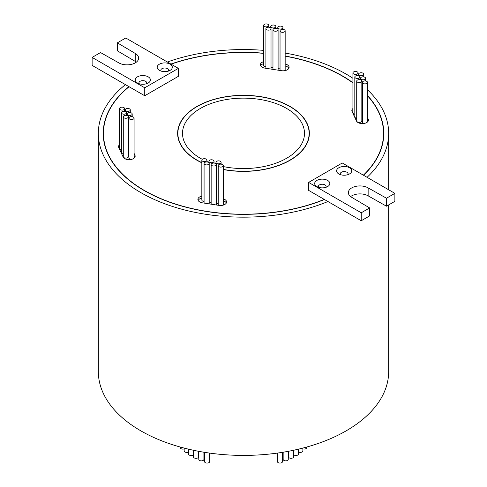 <?xml version="1.0" encoding="UTF-8"?>
<svg xmlns="http://www.w3.org/2000/svg" width="487" height="487" viewBox="0 0 487 487"><rect width="100%" height="100%" fill="white"/><g stroke="black" fill="none" stroke-linecap="round" stroke-linejoin="round"><path stroke-width="0.73" d="M383.531 138.211A140.037 80.848 0 0 0 383.537 137.34L383.537 133.359A140.037 80.848 0 0 0 367.502 95.793M363.357 175.168A140.037 80.848 0 0 0 383.537 133.359M352.923 82.9A140.037 80.848 0 0 0 342.519 76.185A140.037 80.848 0 0 0 285.163 56.169M144.736 87.788L178.376 68.369L125.762 37.992L117.349 42.844L135.252 53.43A11.591 6.69 180 0 1 138.643 58.16A11.591 6.69 180 0 1 131.49 64.339A11.591 6.69 180 0 1 118.858 62.89L100.529 52.559L92.122 57.411L144.736 87.788L144.736 95.756L129.098 86.729A140.037 80.848 0 0 0 103.463 133.359A140.037 80.848 0 0 0 144.481 190.527A140.037 80.848 0 0 0 324.263 199.408L361.238 220.757L369.651 215.899L369.651 207.931L351.748 197.351A11.591 6.69 180 0 1 348.357 192.621A11.591 6.69 180 0 1 355.51 186.436A11.591 6.69 180 0 1 368.142 187.885L386.471 198.221L394.878 193.363L342.264 162.987L308.624 182.412L361.238 212.789L369.651 207.931M129.098 86.729L128.921 86.625A140.28 80.988 0 0 0 103.22 133.359A140.28 80.988 0 0 0 144.304 190.624A140.28 80.988 0 0 0 324.439 199.506M352.923 82.674A140.28 80.988 0 0 0 342.696 76.088A140.28 80.988 0 0 0 285.163 56.023M263.662 53.205A140.28 80.988 0 0 0 170.907 64.053M103.469 132.488A140.28 80.988 0 0 0 103.262 135.349M223.338 169.415A65.629 37.889 0 0 0 309.129 133.359A65.629 37.889 0 0 0 289.905 106.568A65.629 37.889 0 0 0 218.383 98.35A65.629 37.889 0 0 0 177.871 133.359A65.629 37.889 0 0 0 197.095 160.15A65.629 37.889 0 0 0 201.837 162.634M223.338 169.561A65.873 38.029 0 0 0 309.373 133.359A65.873 38.029 0 0 0 290.075 106.464A65.873 38.029 0 0 0 218.292 98.222A65.873 38.029 0 0 0 177.627 133.359A65.873 38.029 0 0 0 196.925 160.247A65.873 38.029 0 0 0 201.837 162.816M177.871 134.071A65.873 38.029 0 0 0 177.718 135.349M125.914 110.969A2.563 1.479 0 0 0 128.708 111.286A2.563 1.479 0 0 0 130.291 109.922A2.563 1.479 0 0 0 129.536 108.875A2.563 1.479 0 0 0 126.748 108.552A2.563 1.479 0 0 0 125.165 109.922A2.563 1.479 0 0 0 125.914 110.969M120.246 109.672A2.563 1.479 0 0 0 123.041 109.995A2.563 1.479 0 0 0 124.623 108.625A2.563 1.479 0 0 0 123.868 107.584A2.563 1.479 0 0 0 121.08 107.262A2.563 1.479 0 0 0 119.498 108.625A2.563 1.479 0 0 0 120.246 109.672M119.498 108.625L119.498 148.468A2.563 1.479 0 0 0 120.246 149.515A2.563 1.479 0 0 0 121.391 149.899M122.14 113.757A2.563 1.479 0 0 0 124.934 114.074A2.563 1.479 0 0 0 126.517 112.71A2.563 1.479 0 0 0 125.768 111.663A2.563 1.479 0 0 0 122.974 111.346A2.563 1.479 0 0 0 121.391 112.71A2.563 1.479 0 0 0 122.14 113.757M121.391 112.71L121.391 152.553A2.563 1.479 0 0 0 122.14 153.594A2.563 1.479 0 0 0 123.284 153.977M127.807 115.048A2.563 1.479 0 0 0 130.601 115.37A2.563 1.479 0 0 0 132.184 114.001A2.563 1.479 0 0 0 131.435 112.954A2.563 1.479 0 0 0 128.641 112.637A2.563 1.479 0 0 0 127.058 114.001A2.563 1.479 0 0 0 127.807 115.048M128.41 155.146A2.563 1.479 0 0 0 128.952 155.268M124.039 117.836A2.563 1.479 0 0 0 126.827 118.158A2.563 1.479 0 0 0 128.41 116.789A2.563 1.479 0 0 0 127.661 115.748A2.563 1.479 0 0 0 124.867 115.425A2.563 1.479 0 0 0 123.284 116.789A2.563 1.479 0 0 0 124.039 117.836M123.284 116.789L123.284 156.631A2.563 1.479 0 0 0 124.039 157.678A2.563 1.479 0 0 0 126.827 157.995A2.563 1.479 0 0 0 128.41 156.631L128.41 116.789M129.706 119.132A2.563 1.479 0 0 0 132.494 119.449A2.563 1.479 0 0 0 134.077 118.085A2.563 1.479 0 0 0 133.328 117.038A2.563 1.479 0 0 0 130.534 116.716A2.563 1.479 0 0 0 128.952 118.085A2.563 1.479 0 0 0 129.706 119.132M128.952 118.085L128.952 157.922A2.563 1.479 0 0 0 129.706 158.969A2.563 1.479 0 0 0 131.46 159.401M134.028 158.208A2.563 1.479 0 0 0 134.077 157.922L134.077 118.085M357.464 82.145A2.563 1.479 0 0 0 360.252 82.461A2.563 1.479 0 0 0 361.835 81.098A2.563 1.479 0 0 0 361.086 80.051A2.563 1.479 0 0 0 358.292 79.734A2.563 1.479 0 0 0 356.709 81.098A2.563 1.479 0 0 0 357.464 82.145M356.709 81.098L356.709 120.94A2.563 1.479 0 0 0 357.464 121.981A2.563 1.479 0 0 0 360.252 122.304A2.563 1.479 0 0 0 361.835 120.94L361.835 81.098M363.132 83.435A2.563 1.479 0 0 0 365.92 83.758A2.563 1.479 0 0 0 367.502 82.388A2.563 1.479 0 0 0 366.754 81.341A2.563 1.479 0 0 0 363.959 81.025A2.563 1.479 0 0 0 362.377 82.388A2.563 1.479 0 0 0 363.132 83.435M362.377 82.388L362.377 122.231A2.563 1.479 0 0 0 363.132 123.278A2.563 1.479 0 0 0 363.667 123.515M361.232 79.357A2.563 1.479 0 0 0 364.026 79.673A2.563 1.479 0 0 0 365.609 78.31A2.563 1.479 0 0 0 364.86 77.263A2.563 1.479 0 0 0 362.066 76.94A2.563 1.479 0 0 0 360.483 78.31A2.563 1.479 0 0 0 361.232 79.357M361.835 119.449A2.563 1.479 0 0 0 362.377 119.577M355.565 78.06A2.563 1.479 0 0 0 358.359 78.383A2.563 1.479 0 0 0 359.942 77.013A2.563 1.479 0 0 0 359.193 75.972A2.563 1.479 0 0 0 356.399 75.649A2.563 1.479 0 0 0 354.816 77.013A2.563 1.479 0 0 0 355.565 78.06M354.816 77.013L354.816 116.856A2.563 1.479 0 0 0 355.565 117.903A2.563 1.479 0 0 0 356.709 118.286M359.339 75.272A2.563 1.479 0 0 0 362.133 75.595A2.563 1.479 0 0 0 363.716 74.225A2.563 1.479 0 0 0 362.961 73.178A2.563 1.479 0 0 0 360.173 72.861A2.563 1.479 0 0 0 358.59 74.225A2.563 1.479 0 0 0 359.339 75.272M353.672 73.981A2.563 1.479 0 0 0 356.466 74.298A2.563 1.479 0 0 0 358.048 72.934A2.563 1.479 0 0 0 357.294 71.887A2.563 1.479 0 0 0 354.506 71.571A2.563 1.479 0 0 0 352.923 72.934A2.563 1.479 0 0 0 353.672 73.981M352.923 72.934L352.923 112.777A2.563 1.479 0 0 0 353.672 113.818A2.563 1.479 0 0 0 354.816 114.201M278.552 28.63A2.563 1.479 0 0 0 281.346 28.952A2.563 1.479 0 0 0 282.923 27.582A2.563 1.479 0 0 0 282.174 26.535A2.563 1.479 0 0 0 279.38 26.219A2.563 1.479 0 0 0 277.803 27.582A2.563 1.479 0 0 0 278.552 28.63M278.095 68.107A2.563 1.479 0 0 0 278.552 68.466A2.563 1.479 0 0 0 280.037 68.892M280.792 31.898A2.563 1.479 0 0 0 283.58 32.221A2.563 1.479 0 0 0 285.163 30.858A2.563 1.479 0 0 0 284.414 29.81A2.563 1.479 0 0 0 281.62 29.488A2.563 1.479 0 0 0 280.037 30.858A2.563 1.479 0 0 0 280.792 31.898M271.484 27.534A2.563 1.479 0 0 0 274.272 27.856A2.563 1.479 0 0 0 275.855 26.487A2.563 1.479 0 0 0 275.106 25.446A2.563 1.479 0 0 0 272.312 25.123A2.563 1.479 0 0 0 270.729 26.487A2.563 1.479 0 0 0 271.484 27.534M271.022 67.017A2.563 1.479 0 0 0 271.484 67.376A2.563 1.479 0 0 0 272.97 67.796M273.718 30.809A2.563 1.479 0 0 0 276.513 31.125A2.563 1.479 0 0 0 278.095 29.762A2.563 1.479 0 0 0 277.34 28.715A2.563 1.479 0 0 0 274.552 28.398A2.563 1.479 0 0 0 272.97 29.762A2.563 1.479 0 0 0 273.718 30.809M277.913 70.146A2.563 1.479 0 0 0 278.095 69.604L278.095 29.762M264.411 26.444A2.563 1.479 0 0 0 267.205 26.761A2.563 1.479 0 0 0 268.787 25.397A2.563 1.479 0 0 0 268.033 24.35A2.563 1.479 0 0 0 265.245 24.027A2.563 1.479 0 0 0 263.662 25.397A2.563 1.479 0 0 0 264.411 26.444M263.662 25.397L263.662 65.234A2.563 1.479 0 0 0 264.411 66.281A2.563 1.479 0 0 0 265.902 66.701M266.651 29.713A2.563 1.479 0 0 0 269.445 30.036A2.563 1.479 0 0 0 271.022 28.666A2.563 1.479 0 0 0 270.273 27.625A2.563 1.479 0 0 0 267.479 27.302A2.563 1.479 0 0 0 265.902 28.666A2.563 1.479 0 0 0 266.651 29.713M270.845 69.051A2.563 1.479 0 0 0 271.022 68.509L271.022 28.666M204.826 164.478A2.563 1.479 0 0 0 207.62 164.801A2.563 1.479 0 0 0 209.197 163.437A2.563 1.479 0 0 0 208.448 162.39A2.563 1.479 0 0 0 205.654 162.068A2.563 1.479 0 0 0 204.077 163.437A2.563 1.479 0 0 0 204.826 164.478M209.002 203.846A2.563 1.479 0 0 0 209.197 203.274L209.197 163.437M202.586 161.209A2.563 1.479 0 0 0 205.38 161.532A2.563 1.479 0 0 0 206.963 160.162A2.563 1.479 0 0 0 206.208 159.115A2.563 1.479 0 0 0 203.42 158.799A2.563 1.479 0 0 0 201.837 160.162A2.563 1.479 0 0 0 202.586 161.209M201.837 160.162L201.837 200.005A2.563 1.479 0 0 0 202.586 201.046A2.563 1.479 0 0 0 204.077 201.472M211.894 165.574A2.563 1.479 0 0 0 214.688 165.897A2.563 1.479 0 0 0 216.271 164.527A2.563 1.479 0 0 0 215.516 163.48A2.563 1.479 0 0 0 212.728 163.163A2.563 1.479 0 0 0 211.145 164.527A2.563 1.479 0 0 0 211.894 165.574M216.07 204.942A2.563 1.479 0 0 0 216.271 204.37L216.271 164.527M209.66 162.305A2.563 1.479 0 0 0 212.448 162.621A2.563 1.479 0 0 0 214.03 161.258A2.563 1.479 0 0 0 213.282 160.211A2.563 1.479 0 0 0 210.487 159.888A2.563 1.479 0 0 0 208.905 161.258A2.563 1.479 0 0 0 209.66 162.305M209.197 201.782A2.563 1.479 0 0 0 209.66 202.142A2.563 1.479 0 0 0 211.145 202.562M218.967 166.67A2.563 1.479 0 0 0 221.755 166.986A2.563 1.479 0 0 0 223.338 165.623A2.563 1.479 0 0 0 222.589 164.576A2.563 1.479 0 0 0 219.795 164.253A2.563 1.479 0 0 0 218.213 165.623A2.563 1.479 0 0 0 218.967 166.67M216.727 163.395A2.563 1.479 0 0 0 219.521 163.717A2.563 1.479 0 0 0 221.098 162.348A2.563 1.479 0 0 0 220.349 161.307A2.563 1.479 0 0 0 217.555 160.984A2.563 1.479 0 0 0 215.978 162.348A2.563 1.479 0 0 0 216.727 163.395M216.271 202.878A2.563 1.479 0 0 0 216.727 203.237A2.563 1.479 0 0 0 218.213 203.657M338.812 173.944L338.812 173.944A7.561 4.365 180 0 1 338.812 167.765A7.561 4.365 180 0 1 349.508 167.765A7.561 4.365 180 0 1 349.508 173.944A7.561 4.365 180 0 1 338.812 173.944M347.779 174.693A3.902 2.252 0 0 0 348.065 173.841A3.902 2.252 0 0 0 346.921 172.252A3.902 2.252 0 0 0 342.665 171.759A3.902 2.252 0 0 0 340.255 173.841A3.902 2.252 0 0 0 340.541 174.693M316.903 186.594L316.903 186.594A7.561 4.365 180 0 1 316.903 180.415A7.561 4.365 180 0 1 327.599 180.415A7.561 4.365 180 0 1 327.599 186.594A7.561 4.365 180 0 1 316.903 186.594M325.87 187.337A3.902 2.252 0 0 0 326.156 186.491A3.902 2.252 0 0 0 325.012 184.902A3.902 2.252 0 0 0 320.756 184.409A3.902 2.252 0 0 0 318.346 186.491A3.902 2.252 0 0 0 318.632 187.337M159.401 70.359L159.401 70.359A7.561 4.365 180 0 1 159.401 64.187A7.561 4.365 180 0 1 170.097 64.187A7.561 4.365 180 0 1 170.097 70.359A7.561 4.365 180 0 1 159.401 70.359M168.368 71.108A3.902 2.252 0 0 0 168.654 70.262A3.902 2.252 0 0 0 167.51 68.667A3.902 2.252 0 0 0 163.255 68.18A3.902 2.252 0 0 0 160.844 70.262A3.902 2.252 0 0 0 161.13 71.108M137.492 83.009L137.492 83.009A7.561 4.365 180 0 1 137.492 76.836A7.561 4.365 180 0 1 148.188 76.836A7.561 4.365 180 0 1 148.188 83.009A7.561 4.365 180 0 1 137.492 83.009M146.459 83.758A3.902 2.252 0 0 0 146.745 82.912A3.902 2.252 0 0 0 145.601 81.317A3.902 2.252 0 0 0 141.346 80.83A3.902 2.252 0 0 0 138.935 82.912A3.902 2.252 0 0 0 139.221 83.758M119.498 144.749A6.1 3.519 0 0 0 118.542 146.642A6.1 3.519 0 0 0 118.749 147.555L123.168 157.076A6.1 3.519 0 0 0 124.745 158.652A6.1 3.519 0 0 0 131.393 159.419A6.1 3.519 0 0 0 135.161 156.163A6.1 3.519 0 0 0 134.954 155.256L134.077 153.368M352.923 108.546A6.1 3.519 0 0 0 351.839 110.549A6.1 3.519 0 0 0 352.046 111.462L356.466 120.983A6.1 3.519 0 0 0 358.048 122.566A6.1 3.519 0 0 0 364.696 123.327A6.1 3.519 0 0 0 368.458 120.076A6.1 3.519 0 0 0 368.251 119.163L367.502 117.55M263.662 61.618A6.1 3.519 0 0 0 260.411 64.734A6.1 3.519 0 0 0 262.195 67.224A6.1 3.519 0 0 0 264.928 68.137L281.425 70.688A6.1 3.519 0 0 0 289.101 67.285A6.1 3.519 0 0 0 285.163 63.992M201.837 196.133A6.1 3.519 0 0 0 197.899 199.427A6.1 3.519 0 0 0 199.682 201.916A6.1 3.519 0 0 0 202.415 202.829L218.913 205.38A6.1 3.519 0 0 0 226.589 201.977A6.1 3.519 0 0 0 223.338 198.866M209.653 453.099L209.653 461.603A2.563 1.479 180 0 1 208.077 462.973A2.563 1.479 180 0 1 205.283 462.65A2.563 1.479 180 0 1 204.534 461.603L204.534 452.332M203.913 452.228L203.913 459.387A2.563 1.479 180 0 1 202.33 460.751A2.563 1.479 180 0 1 199.536 460.434A2.563 1.479 180 0 1 198.787 459.387L198.787 451.333M198.568 451.291L198.568 456.855A2.563 1.479 180 0 1 196.985 458.218A2.563 1.479 180 0 1 194.191 457.902A2.563 1.479 180 0 1 193.442 456.855L193.442 450.268M193.442 454.651A2.563 1.479 180 0 1 189.303 455.077A2.563 1.479 180 0 1 188.554 454.036L188.554 449.172M188.554 451.985A2.563 1.479 180 0 1 184.914 451.997A2.563 1.479 180 0 1 184.159 450.95L184.159 448.089M184.159 448.917A2.563 1.479 180 0 1 181.067 448.685A2.563 1.479 180 0 1 180.312 447.638L180.312 447.054M306.725 447.042L306.725 447.596A2.563 1.479 180 0 1 302.884 448.88M302.884 448.077L302.884 450.913A2.563 1.479 180 0 1 301.301 452.283A2.563 1.479 180 0 1 298.513 451.96A2.563 1.479 180 0 1 298.501 451.954M298.501 449.16L298.501 454A2.563 1.479 180 0 1 296.918 455.369A2.563 1.479 180 0 1 294.13 455.047A2.563 1.479 180 0 1 293.618 454.621M293.618 450.256L293.618 456.824A2.563 1.479 180 0 1 292.036 458.188A2.563 1.479 180 0 1 289.241 457.871A2.563 1.479 180 0 1 288.493 456.824L288.493 451.279M288.28 451.321L288.28 459.357A2.563 1.479 180 0 1 286.697 460.726A2.563 1.479 180 0 1 283.903 460.404A2.563 1.479 180 0 1 283.154 459.357L283.154 452.222M282.533 452.32L282.533 461.579A2.563 1.479 180 0 1 280.956 462.948A2.563 1.479 180 0 1 278.162 462.626A2.563 1.479 180 0 1 277.413 461.579L277.413 453.087M202.294 159.322A60.991 35.216 180 0 1 200.37 158.257A60.991 35.216 180 0 1 182.509 133.359A60.991 35.216 180 0 1 220.161 100.821A60.991 35.216 180 0 1 286.63 108.455A60.991 35.216 180 0 1 304.491 133.359A60.991 35.216 180 0 1 223.338 166.591M128.921 86.625L125.421 84.61A145.163 83.807 0 0 0 98.337 133.359A145.163 83.807 0 0 0 140.859 192.621A145.163 83.807 0 0 0 327.94 201.527M98.337 133.359L98.337 371.599A145.163 83.807 0 0 0 140.859 430.861A145.163 83.807 0 0 0 299.048 449.026A145.163 83.807 0 0 0 388.663 371.599L388.663 204.924M367.088 177.317A145.163 83.807 0 0 0 388.663 133.359A145.163 83.807 0 0 0 367.502 89.785M352.923 78.285A145.163 83.807 0 0 0 346.141 74.097A145.163 83.807 0 0 0 285.163 53.077M263.662 53.351A140.037 80.848 0 0 0 171.083 64.156M144.736 95.756L178.376 76.337L178.376 68.369M308.624 182.412L308.624 190.374L324.263 199.408M363.539 175.271A140.28 80.988 0 0 0 383.78 133.359A140.28 80.988 0 0 0 367.502 95.489M263.662 50.362A145.163 83.807 0 0 0 167.358 62.007M208.905 162.36A60.991 35.216 180 0 1 206.963 161.55M119.498 146.739A6.1 3.519 0 0 0 118.791 147.64M134.911 157.161L134.077 155.359M368.209 121.068L367.502 119.54M352.923 110.537A6.1 3.519 0 0 0 352.089 111.547M263.662 63.614A6.1 3.519 0 0 0 260.661 65.733M288.852 68.283A6.1 3.519 0 0 0 285.163 65.982M226.339 202.976A6.1 3.519 0 0 0 223.338 200.857M201.837 198.124A6.1 3.519 0 0 0 198.148 200.425M350.634 196.602A11.591 6.69 180 0 1 368.142 195.853L386.471 206.19L394.878 201.332L394.878 193.363M361.238 212.789L361.238 220.757M368.142 187.885L368.142 195.853M386.471 198.221L386.471 206.19M92.122 57.411L92.122 65.38L125.421 84.61M117.349 42.844L117.349 50.812L135.252 61.399A11.591 6.69 180 0 1 136.366 62.141M135.252 53.43L135.252 61.399M309.282 135.349A65.873 38.029 0 0 0 309.129 134.071M383.738 135.349A140.28 80.988 0 0 0 383.531 132.488M103.463 133.359L103.463 137.34A140.037 80.848 0 0 0 103.469 138.211M134.954 157.076L134.954 155.256M368.251 120.983L368.251 119.163M309.129 136.628L309.129 133.359M130.291 109.922L130.291 112.576M124.623 108.625L124.623 111.28M126.517 112.71L126.517 115.364M132.184 114.001L132.184 116.655M367.502 82.388L367.502 121.963M365.609 78.31L365.609 80.964M359.942 77.013L359.942 79.667M363.716 74.225L363.716 76.879M358.048 72.934L358.048 75.588M282.923 27.582L282.923 29.39M285.163 30.858L285.163 70.578M275.855 26.487L275.855 28.295M268.787 25.397L268.787 27.199M206.963 160.162L206.963 161.97M214.03 161.258L214.03 163.06M223.338 165.623L223.338 205.094M221.098 162.348L221.098 164.156M388.663 133.359L388.663 189.778M215.978 162.348L215.978 163.845M218.213 165.623L218.213 205.27M208.905 161.258L208.905 162.749M211.145 164.527L211.145 204.181M204.077 163.437L204.077 203.085M265.902 28.666L265.902 68.283M272.97 29.762L272.97 69.379M270.729 26.487L270.729 27.984M280.037 30.858L280.037 70.475M277.803 27.582L277.803 29.074M358.59 74.225L358.59 75.71M360.483 78.31L360.483 79.795M127.058 114.001L127.058 115.486M125.165 109.922L125.165 111.407M177.871 136.628L177.871 133.359"/></g></svg>
